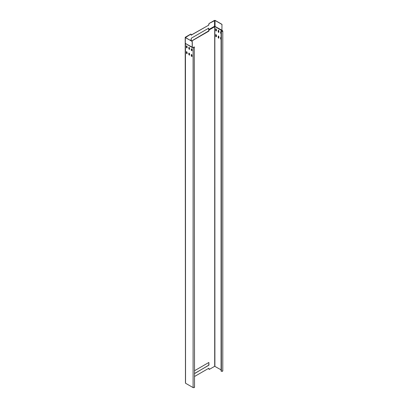 <?xml version="1.0" encoding="UTF-8"?>
<svg xmlns="http://www.w3.org/2000/svg" width="408" height="408" viewBox="0 0 408 408"><rect width="100%" height="100%" fill="white"/><g stroke="black" fill="none" stroke-linecap="round" stroke-linejoin="round"><path stroke-width="0.61" d="M222.794 370.938L222.794 30.998L221.891 30.197L221.988 24.352L221.891 30.197L214.715 26.275L215.041 26.234L215.041 20.456L209.029 23.531L214.455 20.4L215.138 20.4L221.988 24.352M216.515 30.773L216.169 30.972L215.827 30.376L215.883 28.718M216.515 36.531L216.169 36.73L215.827 36.139L215.883 34.476M218.969 32.186L218.627 32.385L218.28 31.793L218.336 30.131M218.969 37.949L218.627 38.148L218.28 37.551L218.336 35.894M221.422 33.604L220.733 33.206L220.794 31.549M221.422 39.367L220.733 38.969L220.794 37.312M221.891 24.409L215.041 20.456M221.952 30.365L214.878 26.474L221.717 30.682L221.952 30.365L221.717 30.682M222.656 30.998L222.069 30.493M221.08 369.862L214.7 366.292L209.299 369.408L208.809 368.251L194.524 376.497M216.419 30.83L216.419 29.356L215.73 28.958L215.73 30.432L216.072 31.028L216.419 30.83L216.072 31.028M215.827 34.665L215.73 36.195L216.072 36.786L216.419 36.593L216.419 35.119L215.832 34.496M216.072 36.786L216.419 36.593M218.28 30.32L218.183 31.85L218.525 32.441L218.872 32.247L218.872 30.773L218.285 30.151M218.525 32.441L218.872 32.247M218.28 36.083L218.183 37.612L218.525 38.204L218.872 38.005L218.872 36.531L218.285 35.914M218.525 38.204L218.872 38.005M221.08 31.666L220.636 31.793L220.636 33.267L221.325 33.66M221.08 37.429L220.636 37.551L220.636 39.025L221.325 39.423M214.894 366.292L214.848 26.229M222.554 370.597C222.916 371.265 222.523 371.489 221.376 371.28L221.08 371.107L221.08 31.166L221.473 31.283C222.431 31.457 222.758 31.268 222.452 30.717L222.452 31.283M221.08 31.166L221.376 31.34L221.376 371.28M222.554 30.656C222.916 31.324 222.523 31.549 221.376 31.34M191.066 35.119L208.539 25.255L209.029 23.531M191.531 41.147L208.809 31.171L208.539 28.137M192.484 47.303L193.198 47.603C194.162 47.782 194.489 47.593 194.183 47.037L193.887 46.869L194.279 46.981C194.647 47.644 194.254 47.874 193.101 47.66L192.301 47.282L192.29 41.499L185.349 37.602L185.349 37.205L190.771 34.073L191.163 34.297L191.26 35.231M208.539 25.255L191.163 35.175M214.552 20.456L214.552 26.234L208.835 29.539L208.636 28.193L191.357 38.168L191.163 39.739L190.204 40.295M208.636 25.311L209.126 23.588M192.29 41.499L185.446 37.546L190.868 34.129M191.337 41.035L191.163 39.739M191.286 40.01L190.5 40.463M209.003 30.835L209.003 30.029L214.7 26.739L214.7 366.292M194.524 373.616L209.003 365.027L208.809 362.488L194.524 370.734M208.906 30.779L191.434 41.091M209.299 369.408L208.906 369.179L208.906 368.307M208.906 362.544L208.712 365.313L194.524 373.504M208.835 29.539L209.003 30.029M214.746 26.229L208.952 29.804M193.101 47.66L193.101 387.6L185.543 383.234L185.436 43.539L192.571 47.399L185.293 43.421L185.349 37.205M187.063 47.772L187.063 46.303L186.38 45.905L186.38 47.379L186.966 47.996M187.063 53.535L187.063 52.061L186.38 51.668L186.38 53.137L186.966 53.759M189.521 49.19L189.521 47.716L188.833 47.323L188.833 48.792L189.419 49.414M189.521 54.953L189.521 53.479L188.833 53.081L188.833 54.555L189.419 55.177M191.974 50.607L191.974 49.133L191.286 48.736L191.286 50.21L191.872 50.832M191.974 56.37L191.974 54.896L191.286 54.499L191.286 55.973L191.872 56.595M194.279 46.981L194.524 387.258M194.386 47.323L194.183 47.037L194.183 47.603M187.165 47.716L186.476 47.323L186.476 45.849M187.165 53.479L186.476 53.081L186.476 51.607M189.618 49.133L188.929 48.736L188.929 47.262M189.618 54.896L188.929 54.499L188.929 53.025M192.071 50.551L191.383 50.153L191.383 48.68M192.071 56.314L191.383 55.916L191.383 54.443M192.194 41.555L192.194 47.318M185.446 37.261L185.446 37.546L185.446 37.261M193.101 387.6C194.254 387.814 194.647 387.585 194.279 386.922M193.887 46.869L193.887 47.705M190.714 40.586L191.337 40.229M185.375 43.447L192.367 47.624L192.719 47.44M185.543 43.462L192.367 47.624M185.207 43.228L185.207 37.403M185.462 383.122L185.207 43.243"/></g></svg>
